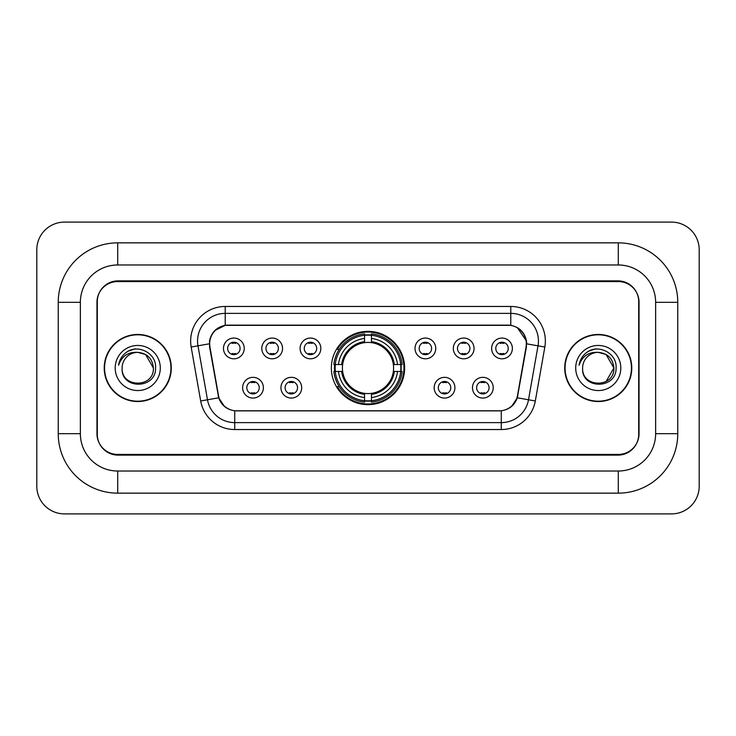 <?xml version="1.0" encoding="UTF-8"?>
<svg xmlns="http://www.w3.org/2000/svg" width="736" height="736" viewBox="0 0 736 736"><rect width="100%" height="100%" fill="white"/><g stroke="black" fill="none" stroke-linecap="round" stroke-linejoin="round"><path stroke-width="1.1" d="M331.356 368A36.644 36.644 0 0 0 368 404.644A36.644 36.644 0 0 0 404.644 368A36.644 36.644 0 0 0 368 331.356A36.644 36.644 0 0 0 331.356 368M301.686 387.706A10.368 10.368 0 0 1 291.318 398.075A10.368 10.368 0 0 1 280.95 387.706A10.368 10.368 0 0 1 291.318 377.338A10.368 10.368 0 0 1 301.686 387.706M285.099 387.706A6.219 6.219 0 0 0 291.318 393.926A6.219 6.219 0 0 0 297.546 387.706A6.219 6.219 0 0 0 291.318 381.487A6.219 6.219 0 0 0 285.099 387.706M454.912 387.706A10.368 10.368 0 0 1 444.544 398.075A10.368 10.368 0 0 1 434.166 387.706A10.368 10.368 0 0 1 444.544 377.338A10.368 10.368 0 0 1 454.912 387.706M438.316 387.706A6.219 6.219 0 0 0 444.544 393.926A6.219 6.219 0 0 0 450.763 387.706A6.219 6.219 0 0 0 444.544 381.487A6.219 6.219 0 0 0 438.316 387.706M493.221 387.706A10.368 10.368 0 0 1 482.853 398.075A10.368 10.368 0 0 1 472.475 387.706A10.368 10.368 0 0 1 482.853 377.338A10.368 10.368 0 0 1 493.221 387.706M476.624 387.706A6.219 6.219 0 0 0 482.853 393.926A6.219 6.219 0 0 0 489.072 387.706A6.219 6.219 0 0 0 482.853 381.487A6.219 6.219 0 0 0 476.624 387.706M263.387 387.706A10.368 10.368 0 0 1 253.009 398.075A10.368 10.368 0 0 1 242.641 387.706A10.368 10.368 0 0 1 253.009 377.338A10.368 10.368 0 0 1 263.387 387.706M246.79 387.706A6.219 6.219 0 0 0 253.009 393.926A6.219 6.219 0 0 0 259.238 387.706A6.219 6.219 0 0 0 253.009 381.487A6.219 6.219 0 0 0 246.79 387.706M282.541 348.432A10.368 10.368 0 0 1 272.164 358.8A10.368 10.368 0 0 1 261.795 348.432A10.368 10.368 0 0 1 272.164 338.063A10.368 10.368 0 0 1 282.541 348.432M265.944 348.432A6.219 6.219 0 0 0 272.164 354.651A6.219 6.219 0 0 0 278.392 348.432A6.219 6.219 0 0 0 272.164 342.212A6.219 6.219 0 0 0 265.944 348.432M320.841 348.432A10.368 10.368 0 0 1 310.472 358.8A10.368 10.368 0 0 1 300.104 348.432A10.368 10.368 0 0 1 310.472 338.063A10.368 10.368 0 0 1 320.841 348.432M304.253 348.432A6.219 6.219 0 0 0 310.472 354.651A6.219 6.219 0 0 0 316.692 348.432A6.219 6.219 0 0 0 310.472 342.212A6.219 6.219 0 0 0 304.253 348.432M435.758 348.432A10.368 10.368 0 0 1 425.39 358.8A10.368 10.368 0 0 1 415.021 348.432A10.368 10.368 0 0 1 425.39 338.063A10.368 10.368 0 0 1 435.758 348.432M419.17 348.432A6.219 6.219 0 0 0 425.39 354.651A6.219 6.219 0 0 0 431.609 348.432A6.219 6.219 0 0 0 425.39 342.212A6.219 6.219 0 0 0 419.17 348.432M474.067 348.432A10.368 10.368 0 0 1 463.698 358.8A10.368 10.368 0 0 1 453.321 348.432A10.368 10.368 0 0 1 463.698 338.063A10.368 10.368 0 0 1 474.067 348.432M457.47 348.432A6.219 6.219 0 0 0 463.698 354.651A6.219 6.219 0 0 0 469.918 348.432A6.219 6.219 0 0 0 463.698 342.212A6.219 6.219 0 0 0 457.47 348.432M512.376 348.432A10.368 10.368 0 0 1 501.998 358.8A10.368 10.368 0 0 1 491.63 348.432A10.368 10.368 0 0 1 501.998 338.063A10.368 10.368 0 0 1 512.376 348.432M495.779 348.432A6.219 6.219 0 0 0 501.998 354.651A6.219 6.219 0 0 0 508.226 348.432A6.219 6.219 0 0 0 501.998 342.212A6.219 6.219 0 0 0 495.779 348.432M244.232 348.432A10.368 10.368 0 0 1 233.864 358.8A10.368 10.368 0 0 1 223.486 348.432A10.368 10.368 0 0 1 233.864 338.063A10.368 10.368 0 0 1 244.232 348.432M227.636 348.432A6.219 6.219 0 0 0 233.864 354.651A6.219 6.219 0 0 0 240.083 348.432A6.219 6.219 0 0 0 233.864 342.212A6.219 6.219 0 0 0 227.636 348.432M209.944 347.042A18.667 18.667 0 0 1 228.326 325.128L507.674 325.128A18.667 18.667 0 0 1 526.056 347.042L517.518 395.444A18.667 18.667 0 0 1 499.137 410.872L236.863 410.872A18.667 18.667 0 0 1 218.482 395.444L209.944 347.042M334.641 371.459A33.534 33.534 0 0 1 334.641 364.541M618.304 242.852A59.46 59.46 0 0 1 677.764 302.312A59.46 59.46 0 0 0 618.304 242.852L117.696 242.852A59.46 59.46 0 0 0 58.236 302.312A59.46 59.46 0 0 1 117.696 242.852L117.696 264.978L618.304 264.978L117.696 264.978A37.334 37.334 0 0 0 80.362 302.312L80.362 433.688A37.334 37.334 0 0 0 117.696 471.022L618.304 471.022L117.696 471.022L117.696 493.148L618.304 493.148A59.46 59.46 0 0 0 677.764 433.688L677.764 302.312L655.638 302.312A37.334 37.334 0 0 0 618.304 264.978L618.304 242.852M618.304 281.566L117.696 281.566A20.746 20.746 0 0 0 96.959 302.312L96.959 433.688A20.746 20.746 0 0 0 117.696 454.434L618.304 454.434A20.746 20.746 0 0 0 639.041 433.688L639.041 302.312A20.746 20.746 0 0 0 618.304 281.566M677.764 433.688L655.638 433.688L655.638 302.312L655.638 433.688A37.334 37.334 0 0 1 618.304 471.022L618.304 493.148M699.2 249.762A27.655 27.655 0 0 0 671.545 222.106L64.455 222.106A27.655 27.655 0 0 0 36.8 249.762L36.8 486.238A27.655 27.655 0 0 0 64.455 513.894L671.545 513.894A27.655 27.655 0 0 0 699.2 486.238L699.2 249.762M58.236 433.688L80.362 433.688L80.362 302.312L58.236 302.312L58.236 433.688A59.46 59.46 0 0 0 117.696 493.148M104.218 368A33.534 33.534 0 0 0 137.752 401.534A33.534 33.534 0 0 0 171.286 368A33.534 33.534 0 0 0 137.752 334.466A33.534 33.534 0 0 0 104.218 368M564.714 368A33.534 33.534 0 0 0 598.248 401.534A33.534 33.534 0 0 0 631.782 368A33.534 33.534 0 0 0 598.248 334.466A33.534 33.534 0 0 0 564.714 368M209.521 341.035C211.315 332.387 216.54 327.152 225.216 325.34L510.784 325.34C519.441 327.143 524.676 332.378 526.479 341.035L526.406 347.042L517.298 397.79C514.565 405.315 509.22 409.639 501.271 410.78L234.729 410.78C226.798 409.658 221.453 405.324 218.702 397.79L209.594 347.042L209.521 341.035M214.829 330.556L225.216 325.34L225.216 313.38L510.784 313.38A27.655 27.655 0 0 1 538.016 345.837L528.512 399.768A27.655 27.655 0 0 1 501.271 422.62L234.729 422.62A27.655 27.655 0 0 1 207.488 399.768L197.984 345.837A27.655 27.655 0 0 1 225.216 313.38L225.216 306.461L510.784 306.461L510.784 325.34M517.353 327.63L526.479 341.035L526.682 343.841L544.833 347.033L535.32 400.973A34.574 34.574 0 0 1 501.271 429.539L234.729 429.539A34.574 34.574 0 0 1 200.68 400.973L191.167 347.033A34.574 34.574 0 0 1 225.216 306.461M236.514 410.872L234.729 410.78L234.729 429.539M501.271 429.539L501.271 410.78L499.486 410.872M538.016 345.837L528.512 399.768L517.298 397.79L511.713 406.3M224.406 406.41L218.702 397.79L200.68 400.973M517.868 395.444L517.758 396.032M218.242 396.032L218.132 395.444M191.167 347.033L209.318 343.804M638.701 301.622A20.746 20.746 0 0 0 617.955 280.876L118.045 280.876A20.746 20.746 0 0 0 97.299 301.622L97.299 434.378A20.746 20.746 0 0 0 118.045 455.124L617.955 455.124A20.746 20.746 0 0 0 638.701 434.378L638.701 301.622L638.701 434.378M97.299 301.622L97.299 434.378M170.936 368A33.194 33.194 0 0 0 137.752 334.806A33.194 33.194 0 0 0 104.558 368A33.194 33.194 0 0 0 137.752 401.194A33.194 33.194 0 0 0 170.936 368M153.382 368C154.339 388.166 121.164 388.166 122.121 368C120.667 389.85 156.271 389.344 155.572 368C156.786 353.05 137.365 343.362 125.865 352.7C121.799 355.948 119.37 360.143 118.57 365.258C121.79 356.095 128.184 351.799 137.752 352.369L145.562 354.467L153.382 368C154.339 388.166 121.164 388.166 122.121 368C121.164 388.166 154.339 388.166 153.382 368C154.339 388.166 121.164 388.166 122.121 368C121.164 388.166 154.339 388.166 153.382 368L145.562 354.467L137.752 352.369L145.562 354.467L153.382 368C152.453 358.506 147.246 353.298 137.752 352.369A15.631 15.631 0 0 0 122.121 368M115.202 368A22.549 22.549 0 0 0 137.752 390.549A22.549 22.549 0 0 0 160.292 368A22.549 22.549 0 0 0 137.752 345.451A22.549 22.549 0 0 0 115.202 368M125.865 352.7L128.064 351.219L135.286 348.781M631.442 368A33.194 33.194 0 0 0 598.248 334.806A33.194 33.194 0 0 0 565.064 368A33.194 33.194 0 0 0 598.248 401.194A33.194 33.194 0 0 0 631.442 368M598.248 352.369C607.743 353.298 612.95 358.506 613.879 368L606.068 381.533L613.879 368C614.836 388.166 581.661 388.166 582.618 368C581.164 389.85 616.777 389.344 616.069 368C617.283 353.05 597.862 343.362 586.371 352.7C582.305 355.948 579.867 360.143 579.066 365.258C582.286 356.095 588.68 351.799 598.248 352.369L606.068 354.467L613.879 368C614.836 388.166 581.661 388.166 582.618 368C581.661 388.166 614.836 388.166 613.879 368L606.068 354.467L598.248 352.369L606.068 354.467L613.879 368L606.068 354.467L598.248 352.369A15.631 15.631 0 0 0 582.618 368M575.708 368A22.549 22.549 0 0 0 598.248 390.549A22.549 22.549 0 0 0 620.798 368A22.549 22.549 0 0 0 598.248 345.451A22.549 22.549 0 0 0 575.708 368M586.362 352.7L588.561 351.219L595.783 348.781M235.594 343.418L235.594 342.452L235.594 343.418A5.308 5.308 0 0 0 232.134 343.418L232.134 342.452M232.134 354.412L232.134 353.446A5.308 5.308 0 0 0 235.594 353.446L235.594 354.412M273.893 343.418L273.893 342.452L273.893 343.418A5.308 5.308 0 0 0 270.434 343.418L270.434 342.452M270.434 354.412L270.434 353.446A5.308 5.308 0 0 0 273.893 353.446L273.893 354.412M312.202 343.418L312.202 342.452L312.202 343.418A5.308 5.308 0 0 0 308.743 343.418L308.743 342.452M308.743 354.412L308.743 353.446A5.308 5.308 0 0 0 312.202 353.446L312.202 354.412M427.119 343.418L427.119 342.452L427.119 343.418A5.308 5.308 0 0 0 423.66 343.418L423.66 342.452M423.66 354.412L423.66 353.446A5.308 5.308 0 0 0 427.119 353.446L427.119 354.412M465.428 343.418L465.428 342.452L465.428 343.418A5.308 5.308 0 0 0 461.969 343.418L461.969 342.452M461.969 354.412L461.969 353.446A5.308 5.308 0 0 0 465.428 353.446L465.428 354.412M503.728 343.418L503.728 342.452L503.728 343.418A5.308 5.308 0 0 0 500.268 343.418L500.268 342.452M500.268 354.412L500.268 353.446A5.308 5.308 0 0 0 503.728 353.446L503.728 354.412M251.289 393.686L251.289 392.72A5.308 5.308 0 0 0 254.739 392.72L254.739 393.686M254.739 381.726L254.739 382.692A5.308 5.308 0 0 0 251.289 382.692L251.289 381.726M289.588 393.686L289.588 392.72A5.308 5.308 0 0 0 293.048 392.72L293.048 393.686M293.048 381.726L293.048 382.692A5.308 5.308 0 0 0 289.588 382.692L289.588 381.726M442.814 393.686L442.814 392.72A5.308 5.308 0 0 0 446.274 392.72L446.274 393.686M446.274 381.726L446.274 382.692A5.308 5.308 0 0 0 442.814 382.692L442.814 381.726M481.123 393.686L481.123 392.72A5.308 5.308 0 0 0 484.573 392.72L484.573 393.686M484.573 381.726L484.573 382.692A5.308 5.308 0 0 0 481.123 382.692L481.123 381.726M371.459 400.734L371.459 402.123A34.298 34.298 0 0 0 402.123 371.459L400.734 371.459A32.908 32.908 0 0 1 371.459 400.734L371.459 397.532A29.734 29.734 0 0 0 397.532 371.459L393.346 371.459A25.585 25.585 0 0 0 371.459 342.654L371.459 335.266A32.908 32.908 0 0 1 400.734 364.541L402.123 364.541A34.298 34.298 0 0 0 371.459 333.877L371.459 335.266M335.266 371.459L333.877 371.459A34.298 34.298 0 0 0 364.541 402.123L364.541 400.734A32.908 32.908 0 0 1 335.266 371.459L338.468 371.459A29.734 29.734 0 0 0 364.541 397.532L364.541 393.346A25.585 25.585 0 0 0 393.346 371.459L394.367 371.459A26.597 26.597 0 0 1 371.459 394.367L371.459 397.532M364.541 335.266L364.541 333.877A34.298 34.298 0 0 0 333.877 364.541L335.266 364.541A32.908 32.908 0 0 1 364.541 335.266L364.541 338.468A29.734 29.734 0 0 0 338.468 364.541L342.654 364.541A25.585 25.585 0 0 0 364.541 393.346L364.541 394.367A26.597 26.597 0 0 1 341.633 371.459L338.468 371.459M335.34 371.459A32.844 32.844 0 0 1 335.34 364.541M371.459 335.34A32.844 32.844 0 0 0 364.541 335.34M400.66 364.541A32.844 32.844 0 0 1 400.66 371.459M400.734 364.541L397.532 364.541A29.734 29.734 0 0 0 371.459 338.468M397.532 371.459L400.734 371.459M364.541 397.532L364.541 400.734M393.346 364.541L397.532 364.541M371.459 393.392L371.459 394.367M364.541 393.346A25.585 25.585 0 0 1 342.654 371.459L341.633 371.459M371.459 400.66A32.844 32.844 0 0 1 364.541 400.66M338.468 364.541L335.266 364.541M364.541 342.608L364.541 338.468M371.459 342.654A25.585 25.585 0 0 0 342.654 364.541L341.633 364.541A26.597 26.597 0 0 1 364.541 341.633M371.459 342.608L371.459 341.633A26.597 26.597 0 0 1 394.367 364.541M339.232 349.333L337.272 349.333A35.954 35.954 0 0 1 403.954 368A35.954 35.954 0 0 1 337.272 386.667L339.232 386.667M510.784 306.461A34.574 34.574 0 0 1 544.833 347.033M197.984 345.837A27.655 27.655 0 0 1 197.561 341.035M528.512 399.768L535.32 400.973M371.459 393.346A25.585 25.585 0 0 0 393.346 371.459M400.973 371.459A33.157 33.157 0 0 0 400.973 364.541M371.459 335.027A33.157 33.157 0 0 0 364.541 335.027M364.541 400.973A33.157 33.157 0 0 0 371.459 400.973"/></g></svg>

